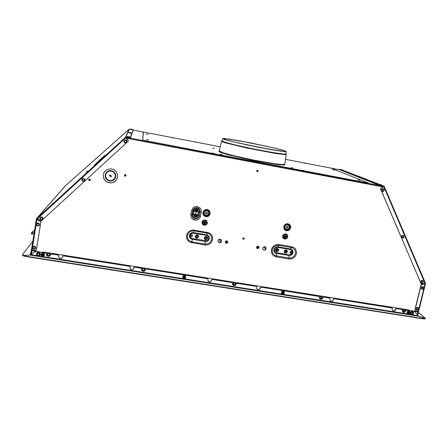 <?xml version="1.0" encoding="UTF-8"?>
<svg xmlns="http://www.w3.org/2000/svg" width="448" height="448" viewBox="0 0 448 448"><rect width="100%" height="100%" fill="white"/><g stroke="black" fill="none" stroke-linecap="round" stroke-linejoin="round"><path stroke-width="0.67" d="M384.205 186.648L383.908 186.368M202.39 222.23L203.162 220.909L205.117 220.371L206.735 221.525L206.954 223.02L206.181 224.342L204.226 224.879L202.899 224.146L202.39 222.23M287.386 236.88L286.933 235.021L285.667 234.298L283.774 234.836L283.002 236.13L283.186 237.586L284.721 238.706L286.614 238.174L287.386 236.88M36.798 218.798L36.646 219.184M262.657 248.181L263.239 247.178L264.589 246.697L265.838 247.324L266.218 248.556L265.597 249.788L264.23 250.258L262.982 249.614L262.657 248.181M217.997 240.66L218.652 239.579L220.175 239.187L221.25 239.814L221.631 241.097L220.937 242.357L219.397 242.743L218.327 242.088L217.997 240.66M201.93 222.152L202.86 220.567L205.206 219.918L206.797 220.802L207.407 223.098L206.483 224.683L204.142 225.333L202.546 224.448L201.93 222.152M287.823 236.958L287.28 234.718L285.762 233.862L283.489 234.5L282.565 236.051L282.783 237.798L284.626 239.148L286.39 238.851L287.823 236.958M256.631 170.789L257.292 171.741L258.21 171.086L257.55 170.128L256.631 170.789M242.732 238.403L243.404 239.322L244.311 238.577L243.617 237.754L242.732 238.403M88.586 179.659L89.348 180.718L90.434 179.99L89.684 178.931L88.586 179.659M124.387 175.274L125.11 176.327L126.207 175.616L125.496 174.558L124.729 174.72L124.387 175.274M103.32 174.597L103.46 177.582L104.014 178.993L105.946 181.328L108.679 182.683L111.726 182.823L114.537 181.726L116.62 179.581L117.533 177.234L117.46 174.35L116.25 171.78L114.117 169.859L111.395 168.89L108.517 169.042L105.946 170.285L104.093 172.418L103.32 174.597M221.424 240.072L221.48 241.506L220.629 242.469L219.369 242.67L218.154 241.819M265.832 247.313L266.146 248.595L265.541 249.71L264.18 250.186L262.931 249.547M242.822 238.952L243.88 239.126L244.154 238.045M256.978 171.623L258.082 171.259L257.852 170.234M104.037 172.514L103.342 174.558L103.482 177.542L104.877 180.214L107.262 182.101L110.214 182.868L113.21 182.375L115.713 180.718L117.292 178.153M124.41 175.185L125.11 176.282L126.202 175.633M88.738 179.295L89.034 180.538L90.294 180.337M287.655 226.262L287.694 227.601L287.073 227.976L286.244 227.763M286.776 228.043L286.076 227.517L286.026 226.789L287.241 226.061L287.896 226.57L287.958 227.304L286.776 228.043M205.526 213.461L205.61 212.363L206.78 211.977L207.497 212.934L206.909 213.886L206.119 213.954L205.498 213.41L206.091 213.892L206.864 213.836L207.407 213.237L207.368 212.447M31.03 254.43L31.73 249.934L31.013 254.442M205.094 238.112L205.604 237.44L206.287 237.35L206.998 238.437L206.634 239.019L205.794 239.198L205.094 238.112M276.332 250.118L277.463 249.357L278.174 250.365L277.749 251.037L277.026 251.182L276.332 250.118M196.006 236.583L196.532 235.894L197.238 235.822L197.921 236.908L197.54 237.502L196.683 237.664L196.006 236.583M285.057 251.586L286.166 250.824L286.894 251.832L286.474 252.498L285.762 252.655L285.057 251.586M207.161 223.014L206.92 221.374L205.139 220.097L202.989 220.696L202.138 222.146L202.703 224.252L204.165 225.058L205.834 224.79L207.161 223.014M282.733 236.04L284.049 234.298L285.667 234.03L287.056 234.819L287.554 236.869L286.703 238.291L284.626 238.879L283.237 238.09L282.733 236.04M197.12 211.254L196.291 211.904L195.552 211.053L196.386 210.336L197.12 211.254M194.774 215.062L195.608 214.418L196.342 215.264L195.49 215.975L194.774 215.062M100.117 159.606L94.45 165.077L103.163 157.231L104.524 155.714L100.117 159.606M86.246 172.211L87.562 171.002L86.246 172.211M104.994 155.753L106.344 154.51L104.994 155.753M128.419 140.991L125.3 137.228L128.369 140.543L128.29 141.193L41.485 220.713L36.596 218.512L66.035 185.175M125.429 137.362L36.602 218.506L36.322 218.971L36.702 218.988M36.434 218.994L40.706 221.346L40.919 221.816L36.966 219.414L32.077 250.012L31.567 249.872L36.372 218.982L31.455 249.749M32.077 250.012L35.79 250.6L36.31 250.242L40.869 221.883M40.919 221.816L36.266 250.354M30.671 254.688L31.511 249.833M41.418 252.297L32.301 250.779L31.903 251.104L31.41 254.173M32.004 250.936L32.514 250.701L41.546 252.319M129.058 129.31L66.024 185.192L129.242 129.136L130.222 129.209M129.242 129.136L125.485 137.06L130.166 137.805L133.269 129.819L132.703 129.685M133.218 130.088L143.606 132.082L133.218 130.088L130.39 138.163L129.898 138.102L129.959 137.766M421.193 283.819L380.542 188.905L380.727 188.322L384.143 186.698L384.154 186.206L379.702 185.226L339.864 169.523M380.772 188.3L383.998 186.609M384.294 186.542L425.443 283.388L421.142 283.752L380.654 188.95L380.89 188.345M425.443 283.209L425.583 283.679L425.298 283.634M383.975 186.586L379.652 185.545L338.621 169.299M425.488 283.662L421.232 284.838L414.932 310.29L415.167 310.755L418.656 311.22L425.488 283.662M418.6 311.13L417.698 315.437M415.005 310.638L414.809 310.195L421.081 284.822L421.574 284.558M417.357 314.899L417.833 311.847L410.273 310.716M410.054 310.677L410.536 310.671M410.413 310.57L417.81 311.842M409.752 310.632L408.895 309.966L43.294 252.011L42.022 252.392M132.714 129.87L130.15 129.36L131.701 129.22L132.714 129.87M131.449 133.314L128.638 132.776L129.002 132.418L129.965 132.524L131.247 132.854L131.449 133.308M129.914 137.497L129.69 136.987L128.341 136.629L127.187 136.511L126.795 136.903L129.914 137.497M339.87 169.652L342.188 170.173L341.331 169.551L339.802 169.658M357.627 176.557L360.276 177.122L360.058 176.658L359.094 176.394L357.98 176.232L357.627 176.557M379.053 184.845L381.987 185.483L381.707 184.951L380.369 184.604L379.053 184.845M413.202 313.236L412.933 312.071L411.874 311.679L410.838 312.273L410.592 313.544L411.516 314.378L412.675 314.126L413.269 313.085L412.787 311.937M413.174 313.331L412.233 314.306L410.978 314.121M418.734 308.918L418.522 307.815L417.402 307.362L416.377 307.955L416.13 309.238L417.077 310.066L418.225 309.803L418.813 308.65L418.303 307.597M418.712 309.008L417.788 309.982L416.539 309.82M423.886 288.159L423.634 286.994L422.492 286.586L421.394 287.358L421.282 288.506L422.089 289.274L423.394 289.027L423.965 287.874L423.388 286.776M423.864 288.238L422.974 289.212L421.736 289.1M423.237 281.994L422.974 280.812L421.831 280.414L420.739 281.187L420.633 282.346L421.45 283.114L422.75 282.856L423.315 281.697L422.722 280.594M423.214 282.066L422.335 283.041L421.103 282.946M404.046 236.942L403.782 235.738L402.696 235.284L401.582 235.939L401.414 237.339L402.517 238.123L403.721 237.642L404.107 236.454L403.402 235.43M404.029 236.986L403.206 237.978L401.979 237.966M382.256 191.47L383.594 191.274L384.238 190.07L383.628 188.849L382.346 188.754L381.444 189.84L381.797 191.167L383.141 191.509L384.177 190.551L384.115 189.381L383.376 188.726M39.878 254.929L38.276 255.595L37.234 254.996L36.926 253.865L36.954 254.458L37.951 255.534L39.446 255.36L40.124 254.061L39.094 252.694L37.61 252.84L36.932 253.854M32.889 246.798L32.631 248.046L33.331 248.987L34.815 249.122L35.706 248.282L35.672 247.1L34.513 246.21L33.331 246.406L32.609 247.447M35.532 248.578L34.535 249.194L33.628 249.11L32.906 248.578L32.609 247.475M39.194 225.467L37.582 225.988L36.596 225.35L36.316 224.241L36.338 224.818L37.274 225.904L38.982 225.674L39.502 224.185L38.578 223.098L37.128 223.132L36.322 224.224M42.773 219.391L43.086 218.103L42.168 217.011L40.718 217.039L39.883 218.439L40.852 219.817L41.737 219.946L42.773 219.391L42.319 219.755L40.606 219.666L39.9 218.165M84.762 180.902L85.053 179.967L84.778 179.127L83.182 178.433L82.37 178.797L81.872 179.642L82.566 181.272L83.748 181.518L84.762 180.902L83.754 181.513L82.572 181.266L81.883 180.298L82.169 179.015M126.969 142.078L126.773 140.532L125.994 139.966L125.031 139.938L123.928 141.159L124.062 142.122L124.746 142.834L126.034 142.946L126.969 142.078L126.039 142.946L124.746 142.834L123.95 141.814L124.068 140.734M47.141 253.652L47.062 255.086L48.395 255.965L49.829 255.321L49.958 253.803L48.759 252.952L47.298 253.445L46.99 254.862L48.25 255.931M49.907 255.209L48.272 255.931M145.057 269.444L144.222 268.145L142.548 268.341L141.994 269.612L142.817 270.782L144.351 270.704L145.057 269.444L144.514 270.575L143.265 270.917M235.581 283.147L234.545 282.397L233.1 282.962L232.954 284.542L234.209 285.264L235.418 284.67L235.665 283.354L235.273 284.805L234.007 285.236M319.894 298.48L320.958 298.945L322.073 298.407L322.392 297.226L321.726 296.29L320.555 296.229L319.67 297.102L319.754 298.284L320.673 298.906M322.073 296.565L322.213 298.144L320.751 298.917M403.066 311.735L404.225 312.004L405.093 311.438L405.322 310.195L404.628 309.394L403.558 309.406L402.69 310.363L402.763 311.354L403.659 311.998M404.897 309.562L405.21 311.13L403.766 312.01M34.53 230.485L32.838 231.185L31.287 233.05L34.266 232.126M34.059 233.43L31.786 234.164L31.326 233.083M107.066 171.707L108.814 170.806L110.79 170.587L112.722 171.097L114.335 172.245L115.427 173.886L115.836 175.79L115.461 177.834L114.453 179.402L113.966 179.211L114.99 177.688L115.349 175.795L114.962 174.037L113.943 172.53L112.431 171.489L110.639 171.058L108.819 171.31L107.234 172.194L107.066 171.707M113.686 179.469L112.028 180.382L110.13 180.594L108.282 180.079L106.764 178.914L105.605 176.35L105.75 174.485L106.949 172.458L106.462 172.262L105.101 175.314L105.33 177.341L106.327 179.144L107.946 180.443L109.945 181.054L112.98 180.51L113.848 179.956L113.686 179.469M125.714 175.028L124.942 174.978L124.902 175.773L125.675 175.818L125.714 175.028M89.947 179.407L89.113 179.407L89.13 180.152L89.919 180.197L89.947 179.407M106.075 173.656L106.932 172.446M113.837 179.922L111.003 181.009L108.959 180.785L107.134 179.833L105.801 178.282L105.151 176.366L105.65 173.415M107.106 171.674L107.262 172.138L108.842 171.254L110.656 171.002L113.249 171.875L114.979 173.964L115.366 175.717L115.069 177.481M115.511 177.699L114.453 179.402M89.085 179.441L89.281 180.18L90.037 180.046M124.774 175.23L125.205 175.874L125.854 175.504M425.281 318.511L425.208 318.802L425.41 318.371L418.572 316.187L417.726 315.336M425.41 318.371L418.421 312.547M29.68 255.035L30.279 254.514L31.17 251.227M32.805 241.27L22.506 254.666L23.33 255.478M23.223 255.763L22.45 255.321L22.456 254.789M232.624 284.642L233.531 285.471L234.797 285.488L235.603 284.956L236.342 283.522L237.014 283.282L256.099 286.294L256.732 286.754M207.928 280.896L208.802 281.848L210.123 281.954L211.198 281.159L211.747 279.675L212.576 279.401L231.795 282.447L232.467 282.979M141.641 269.506L142.279 270.855L143.36 271.286L144.822 270.777L145.611 269.248L146.49 268.934L207.312 278.572L207.956 279.182M133.722 267.982L134.086 267.282L134.837 267.092L141.014 268.072L141.697 269.002M129.937 267.859L130.514 269.276L131.606 269.758L133.118 269.27L133.717 268.094M62.614 256.362L63.666 255.819L129.298 266.213L130.071 267.226M50.557 254.402L51.503 253.898L58.162 254.974L58.738 255.662L58.811 257.482L59.97 258.451L61.135 258.474L62.317 257.555M30.632 254.733L34.821 251.871L36.417 251.524L45.976 253.042L46.519 253.562L46.726 255.226L47.846 256.2L48.994 256.267L50.204 255.422M36.826 253.109L36.613 254.576L37.503 255.69L38.987 255.92L40.174 255.142M410.816 314.406L412.25 314.759L413.23 314.154L413.605 312.491L412.479 311.489L410.889 312.004L410.346 313.393L410.894 314.474L412.658 314.434L413.532 313.163L413.067 311.746M402.926 312.038L404.746 312.099L406.476 310.134L414.215 311.338L415.257 311.842M392.65 310.705L393.529 311.03L394.492 310.794L395.629 308.874L396.267 308.521L402.22 309.59M330.226 300.742L331.145 301.207L332.198 301.034L332.998 300.283L333.502 298.945L334.292 298.682L392.062 307.989M319.682 298.749L320.606 299.242L321.681 299.079L323.557 297.002L329.795 298.189M23.318 255.562L23.268 255.886L25.542 256.486L25.592 256.161L23.29 255.483L30.089 254.968L34.765 251.95L36.697 251.636L45.926 253.126L46.469 253.641L46.883 255.629L48.194 256.379L49.661 256.026L51.206 253.988L57.999 255.018L58.666 255.634L58.772 257.572L60.329 258.619L61.807 258.194L62.686 256.256L63.622 255.903L129.287 266.297L130.021 266.885L130.228 269.035L131.578 269.847L133.106 269.366L133.918 267.523L134.831 267.176L141.187 268.223L141.988 270.642L143.338 271.37L144.497 271.107L145.611 269.332L146.49 269.024L207.34 278.662L207.984 279.255L208.09 281.26L209.462 282.117L210.762 281.747L211.708 279.849L212.604 279.496L231.958 282.565L232.518 283.091L232.814 284.984L233.862 285.645L235.402 285.275L236.314 283.685L237.059 283.371L256.262 286.412L256.838 286.983L256.894 288.921L258.115 289.699L259.56 289.274L260.417 287.476L261.302 287.118L319.194 296.526M256.934 288.988L257.852 289.722L259.067 289.688L260.014 288.904L260.226 287.98M319.71 298.777L319.396 296.856L318.791 296.307L261.358 287.213L260.63 287.409L260.277 288.07M319.738 298.816L321.485 299.286L322.414 298.659L322.711 297.758M330.249 300.776L329.874 299.914L330.036 298.631L329.594 298.049L323.742 297.097L322.795 297.853M330.282 300.81L331.201 301.302L332.27 301.14L333.082 300.39L333.234 299.522M392.689 310.744L392.207 309.82L392.347 308.375L391.742 307.86L334.382 298.777L333.67 298.973L333.323 299.617M392.717 310.772L393.607 311.13L394.582 310.906L395.315 310.184L395.433 309.355M402.965 312.077L402.494 311.276L402.472 309.876L402.024 309.495L396.486 308.616L395.55 309.456M402.998 312.105L403.878 312.441L404.841 312.217L405.647 310.873M29.719 255.035L418.578 316.193L414.809 311.584L406.694 310.234L405.765 310.968M38.987 255.92L40.079 255.287L40.438 254.134L40.068 253.114L38.802 252.347L37.346 252.627L36.596 253.54L36.613 254.806L37.447 255.769L410.866 314.446M25.592 256.161L423.466 318.562L425.062 318.522L418.578 316.193M425.051 318.858L423.394 318.853L423.466 318.562M31.494 249.497L31.248 250.505M44.262 255.578L44.514 254.447L43.73 253.344L42.386 253.159L41.39 253.904M44.033 255.041L43.708 254.027L42.958 253.641L42.123 253.781L41.49 254.638L41.647 255.427L42.571 256.038L43.635 255.741L44.033 255.041M42.526 254.548L42.61 254.089L43.098 254.167L43.501 255.242L42.711 255.668L41.888 254.99L42.622 254.089M185.724 276.713L185.069 275.722L183.915 275.498L182.851 276.192L182.65 277.446M185.388 277.346L185.119 276.377L184.425 276.013L183.417 276.298L183.019 276.976L183.137 277.732L183.982 278.309L184.99 278.023L185.388 277.346M184.055 276.892L184.128 276.45L184.582 276.517L184.509 276.965L185.007 277.11L184.302 277.978L183.422 277.318L183.506 276.875L184.055 276.892M409.483 311.343L408.453 310.974L407.355 311.567L407.025 312.732L407.641 313.673M409.713 312.749L409.522 311.847L408.682 311.494L407.999 311.78L407.574 312.659L408.397 313.662L409.321 313.382L409.713 312.749M408.638 312.346L408.694 311.926L409.102 311.987L409.371 312.883L408.358 313.292L408.106 312.346L408.615 312.318M284.116 291.76L283.17 291.11L281.938 291.407L281.316 292.46L281.635 293.569M284.054 291.665L284.385 292.947M284.06 292.919L283.825 291.978L283.175 291.626L282.206 291.906L281.781 292.818L282.688 293.86L283.662 293.58L284.06 292.919M282.839 292.488L282.906 292.051L283.343 292.124L283.349 292.662L283.735 292.695L283.035 293.541L282.212 292.897L282.302 292.471L282.817 292.454M220.242 146.787L143.399 132.054L142.761 140.112L143.175 140.263L368.626 183.098L368.53 183.422L367.763 183.322L143.506 140.689L142.699 140.442L143.226 132.334M218.915 151.396L220.623 152.46L227.752 154.689L253.445 160.563L277.95 164.662L283.864 165.026L284.704 164.746L284.57 164.478M368.626 183.098L330.954 168.118L285.404 159.314M212.817 148.058L214.245 148.338L212.817 148.058M291.39 167.597L292.936 167.905L291.39 167.597M211.91 153.048L213.982 153.451L211.91 153.048M301.806 170.15L303.811 170.548L301.806 170.15M146.44 139.614L148.534 140.017L146.44 139.614M146.345 134.014L148.182 134.361L146.345 134.014M171.847 137.726L173.6 138.062L171.847 137.726M303.873 163.094L305.542 163.43L303.873 163.094M332.825 169.786L334.527 170.134L332.825 169.786M357.98 179.906L359.912 180.298L357.98 179.906M220.36 154.073L221.95 154.386L220.36 154.073M260.014 147.588L284.631 151.581L285.998 151.463L285.074 150.914L274.764 148.092L240.593 141.002L228.799 139.07L222.919 138.684L226.201 139.994L233.548 141.91L260.014 147.588M249.357 142.626L224.224 138.51L222.622 138.617L223.77 139.244L233.346 141.865L267.014 148.91L281.053 151.217L286.306 151.514L284.144 150.545L274.96 148.114L249.357 142.626M204.971 244.989L206.427 245.067L209.233 244.283L210.442 243.454L212.184 241.136L212.738 238.325L212.01 235.586L211.193 234.41L208.863 232.753L192.763 230.014L189.93 230.804L188.709 231.638L187.701 232.714L186.525 235.362L186.637 238.224L187.174 239.557L188.003 240.733L190.355 242.39L204.971 244.989L205.106 244.054L207.614 243.914L209.838 242.726L211.719 239.529L211.641 237.07L211.187 235.922L209.563 234.08L207.262 233.134L207.469 232.35M276.287 256.883L274.949 256.497L272.72 254.89L271.947 253.747L271.275 251.065L271.863 248.304L273.588 246.019L274.781 245.202L277.525 244.423L278.936 244.502L277.827 246.803L291.172 249.15L292.757 250.622L293.026 252.801L291.866 254.733L289.778 255.584L275.694 253.221L274.086 251.748L273.806 249.558L274.971 247.615L277.071 246.764L277.827 246.803L277.642 247.358L290.847 249.665L292.135 250.863L292.359 252.633L291.413 254.206L289.1 254.867L289.044 258.07L275.234 255.623L272.642 253.249L272.182 249.715L274.064 246.568L277.463 245.19L292.51 247.75L295.07 250.124L295.501 253.641L293.625 256.76L291.463 257.93L289.044 258.07L288.943 258.989L276.287 256.883L276.489 252.75L274.602 251.384L274.372 249.603L275.318 248.018L277.642 247.358M278.936 244.502L291.614 246.658L294.151 247.727L295.154 248.657L295.915 249.799L296.559 252.47L296.414 253.865L295.226 256.435L293.059 258.289L291.738 258.826L288.943 258.989M227.83 242.318L227.394 243.057L226.307 243.365L225.568 242.956L225.288 241.892L225.966 240.985L226.811 240.845L227.55 241.254L227.83 242.318M259.045 247.576L258.367 248.472L257.533 248.612L256.648 247.979L256.542 247.15L257.214 246.254L258.054 246.114L258.776 246.518L259.045 247.576M207.245 209.53L208.751 210.162L209.821 211.383L210.168 213.769L208.936 215.874L207.474 216.647L205.828 216.731L204.322 216.098L203.252 214.883L202.899 212.498L204.131 210.386L205.598 209.608L207.245 209.53M287.941 223.714L286.35 223.798L284.928 224.56L283.696 226.621L283.987 228.95L284.995 230.138L286.429 230.748L288.019 230.664L289.442 229.902L290.674 227.842L290.657 226.257L289.951 224.862L287.941 223.714M201.326 212.223L201.253 210.045L200.228 208.13L197.389 206.539L195.177 206.646L193.211 207.687L191.565 210.515L192.707 210.599L193.956 208.466L196.263 207.547L198.632 208.242L199.718 209.479L200.077 211.887L199.03 216.759L197.344 218.562L194.897 218.954L192.758 217.767L191.856 215.51L192.707 210.599L193.234 210.521L194.275 208.734L196.207 207.967L197.579 208.208L199.091 209.58L199.45 210.907L198.038 216.933L196.325 218.103L194.264 217.98L192.746 216.614L192.388 215.286L193.234 210.521L194.18 210.588L194.886 209.384L196.672 208.891L197.887 209.569L198.358 211.322L201.326 212.223L200.53 216.3L197.562 215.387L196.862 216.591L195.082 217.084L193.866 216.412L193.396 214.665L190.775 214.603L191.257 217.795L192.696 219.425L195.832 220.332L197.966 219.744L199.64 218.305L200.53 216.3M286.496 229.342L288.462 228.794L289.268 227.45L288.798 225.501L287.482 224.75L285.953 225.002L284.71 226.649L284.9 228.172L286.496 229.342M286.468 229.645L288.176 229.359L289.565 227.522L289.038 225.344L287.571 224.504L285.858 224.79L284.469 226.632L284.682 228.329L286.468 229.645M286.49 230.188L285.258 229.667L284.396 228.654L284.15 226.66L285.202 224.896L286.418 224.246L287.778 224.174L289.498 225.159L290.102 226.346L290.114 227.707L289.537 228.956L288.49 229.858L286.49 230.188M205.99 215.314L204.607 214.547L204.075 212.548L204.882 211.17L206.914 210.61L208.292 211.383L208.824 213.382L207.57 215.062L205.99 215.314M205.946 215.617L204.064 214.267L203.806 212.526L204.708 210.986L206.982 210.358L208.863 211.714L209.115 213.455L207.715 215.331L205.946 215.617M207.122 210.006L208.41 210.549L209.322 211.59L209.619 213.629L208.566 215.432L207.318 216.093L205.912 216.166L204.103 215.158L203.448 213.937L203.403 212.542L203.974 211.26L205.05 210.336L207.122 210.006M206.506 235.323L208.13 236.214L208.802 237.922L208.242 239.691L206.685 240.755L192.259 238.616L190.624 237.72L189.935 236.006L190.495 234.226L192.058 233.162L206.506 235.323L207.262 233.134L194.034 230.888L192.769 230.81L190.316 231.493L187.757 234.237L187.286 236.678L187.471 237.905L188.653 240.072L190.691 241.506L191.906 241.847L191.761 242.788M193.334 233.094L194.23 230.104M207.648 238.358L206.758 239.546L205.632 239.73L204.439 238.885L204.277 237.787L205.167 236.6L206.287 236.415L207.267 236.953L207.648 238.358M198.582 236.83L197.691 238.022L196.566 238.207L195.58 237.67L195.199 236.258L196.09 235.066L197.215 234.881L198.201 235.424L198.582 236.83M190.322 235.435L190.428 236.158L191.218 236.712L191.957 236.594L192.539 235.81L192.287 234.892L191.643 234.534L190.691 234.797L190.322 235.435M278.69 250.331L278.118 251.283L276.718 251.681L275.582 250.858L275.442 249.782L276.326 248.612L277.413 248.433L278.555 249.256L278.69 250.331M287.392 251.798L286.513 252.958L285.426 253.142L284.497 252.622L284.161 251.25L284.726 250.298L286.126 249.906L287.056 250.426L287.392 251.798M292.034 252.577L291.822 251.686L290.97 251.328L290.298 251.602L289.901 252.465L290.752 253.462L291.463 253.338L292.034 252.577M207.183 238.319L206.55 239.17L205.744 239.305L205.044 238.918L204.775 237.916L205.184 237.222L206.214 236.93L206.914 237.317L207.183 238.319M206.914 238.672L206.814 237.446L205.498 237.227L204.926 238.314L205.722 239.176M206.926 237.854L206.427 237.334L205.576 237.373L205.134 238.616M277.945 249.614L277.256 249.267L276.567 249.53L276.483 250.846M278.18 250.107L277.469 249.144L276.438 249.396L276.125 250.432L276.931 251.16M275.946 249.906L276.578 249.071L277.357 248.942L278.169 249.53L278.27 250.298L277.861 250.981L276.858 251.266L276.186 250.891L275.946 249.906M197.859 236.354L196.678 235.766L196.112 236.186L196.022 237.02M197.792 237.227L197.742 235.917L196.644 235.603L195.838 236.667L196.633 237.647M195.698 236.387L196.336 235.53L197.142 235.402L197.999 236.006L198.117 236.79L197.478 237.647L196.672 237.776L195.815 237.171L195.698 236.387M286.642 251.07L285.958 250.74L285.281 251.003L284.967 251.698L285.225 252.33M286.888 251.524L286.154 250.606L285.152 250.874L284.844 251.899L285.65 252.627M284.659 251.378L285.068 250.695L286.07 250.41L286.737 250.785L286.972 251.765L286.345 252.599L285.566 252.728L284.9 252.358L284.659 251.378M192.259 238.616L192.153 239.305L190.142 238.202L189.414 236.863L189.353 235.329L190.523 233.335L191.912 232.596L193.474 232.518L207.402 234.959L209.087 236.477L209.418 238.711L208.253 240.688L206.102 241.556L192.153 239.305L191.906 241.847L205.106 244.054L205.419 240.822M290.265 249.497L291.614 246.658M190.456 235.469L190.68 236.281L191.246 236.589L192.405 235.799L192.186 234.987L191.615 234.679L190.456 235.469M291.917 252.566L291.194 251.485L290.069 252.258L290.791 253.338L291.917 252.566M225.893 241.937L226.397 242.67L227.164 242.15L226.654 241.416L225.893 241.937M226.845 242.038L226.565 241.629L226.134 241.92L226.419 242.334L226.845 242.038M258.048 247.296L257.774 246.887L257.348 247.178L257.628 247.587L258.048 247.296M258.373 247.408L257.874 246.68L257.118 247.195L257.617 247.923L258.373 247.408M194.936 210.722L195.065 211.596L196.017 212.274L196.902 212.134L197.607 211.187L197.305 210.067L196.526 209.636L195.636 209.776L194.936 210.722M194.146 214.794L194.275 215.667L195.227 216.345L196.364 216.031L196.812 215.258L196.683 214.385L195.737 213.707L194.846 213.853L194.146 214.794M195.272 210.801L195.367 211.467L196.09 211.977L196.952 211.742L197.294 211.159L197.193 210.493L196.476 209.978L195.614 210.218L195.272 210.801M196.56 211.87L195.434 211.366L195.854 210.19L197.114 210.56L196.739 211.792M195.597 211.4L196.078 210.314L197.058 210.767M194.802 215.466L195.294 214.385L196.269 214.855M195.63 215.975L194.589 215.281L195.065 214.267L196.319 214.631L196.039 215.802M194.482 214.878L194.578 215.538L195.294 216.048L196.157 215.813L196.498 215.23L196.274 214.379L195.686 214.054L194.818 214.29L194.482 214.878M132.39 129.405L130.614 129.063L132.39 129.405M131.096 132.798L129.147 132.429L131.096 132.798M129.522 136.931L127.361 136.517L129.522 136.931M341.891 169.697L340.262 169.378L341.891 169.697M359.906 176.602L358.131 176.238L359.906 176.602M381.567 184.906L379.607 184.503L381.567 184.906M412.972 313.32L412.81 312.536L412.082 312.234L411.124 313.242L411.46 313.953L412.042 314.115L412.972 313.32M418.51 308.997L418.46 308.386L417.833 307.922L417.038 308.162L416.668 308.918L417.374 309.786L418.51 308.997M423.662 288.221L423.5 287.431L422.778 287.123L421.809 288.131L421.999 288.714L422.727 289.022L423.662 288.221M423.013 282.05L422.85 281.254L422.122 280.946L421.159 281.96L421.35 282.542L422.078 282.85L423.013 282.05M403.805 236.964L403.631 236.141L403.105 235.827L402.287 236.062L401.906 236.852L402.634 237.765L403.805 236.964M383.942 190.344L383.88 189.683L383.219 189.168L382.032 189.986L382.094 190.641L382.754 191.156L383.589 190.926L383.942 190.344M39.542 254.391L39.407 253.708L38.606 253.182L37.884 253.299L37.341 254.044L37.626 254.923L38.276 255.254L39.2 255.002L39.542 254.391M35.23 247.985L34.944 247.106L34.289 246.77L33.566 246.887L33.018 247.638L33.303 248.517L33.958 248.853L34.681 248.735L35.23 247.985M38.954 224.767L38.668 223.877L38.013 223.535L37.083 223.787L36.736 224.403L36.87 225.098L37.677 225.635L38.405 225.523L38.954 224.767M42.538 218.68L42.403 217.986L41.597 217.442L40.667 217.694L40.32 218.31L40.454 219.01L41.261 219.548L41.989 219.436L42.538 218.68M84.504 180.236L84.23 179.329L83.586 178.976L82.656 179.222L82.303 179.844L82.578 180.751L83.227 181.104L84.151 180.858L84.504 180.236M126.571 141.697L126.454 140.98L125.67 140.414L124.953 140.521L124.393 141.282L124.656 142.201L125.294 142.565L126.011 142.458L126.571 141.697M48.619 253.523L47.897 253.641L47.354 254.386L47.634 255.259L48.278 255.59L49 255.472L49.543 254.733L49.409 254.05L48.619 253.523M143.707 268.582L143.013 268.699L142.475 269.427L142.587 270.088L143.338 270.598L144.026 270.48L144.564 269.758L144.318 268.906L143.707 268.582M234.517 282.962L233.66 283.209L233.313 283.786L233.895 284.866L234.78 284.81L235.312 284.099L235.222 283.455L234.517 282.962M321.322 296.71L320.225 297.304L320.225 298.144L320.684 298.564L321.989 298.026L321.989 297.186L321.322 296.71M404.387 309.865L403.318 310.447L403.732 311.674L404.998 311.142L405.014 310.33L404.387 309.865M41.44 253.826L41.115 254.554L41.804 253.512L43.047 253.254L44.408 254.464L44.358 255.377L43.775 256.105L41.91 256.166L41.115 254.559L41.423 255.741L42.207 256.306L43.182 256.362L44.212 255.657M44.324 255.086L43.551 256.144L42.526 256.312L41.39 255.567L41.199 254.593L41.978 253.534L43.002 253.366L44.134 254.117L44.324 255.086M182.655 277.48L183.904 278.639L185.517 277.939L185.746 277.385L185.321 278.18L184.206 278.656L182.89 278.023L182.734 276.606L184.173 275.615L185.489 276.231L185.746 277.379M185.662 277.39L185.17 278.225L183.926 278.578L182.89 277.866L182.745 276.931L183.238 276.097L184.481 275.744L185.517 276.461L185.662 277.39M407.669 313.69L409.041 313.88L409.998 312.788L409.024 313.874L407.59 313.622L407.243 312.334L408.206 311.237L409.573 311.41L410.004 312.771M409.959 312.788L409.214 313.746L408.335 313.908L407.596 313.494L407.322 312.676L407.848 311.595L408.688 311.242L409.724 311.674L409.959 312.788M281.439 292.482L281.949 291.631L283.119 291.239L284.155 291.81L284.413 292.785L283.864 293.81L282.688 294.185L281.663 293.602L281.439 292.482M284.318 292.958L283.83 293.77L282.638 294.118L281.663 293.429L281.546 292.522L282.302 291.53L283.231 291.368L284.032 291.805L284.318 292.958M261.285 147.829L247.05 144.95M245.521 144.626L248.802 145.253L245.51 144.62M270.564 149.542L237.843 142.918M222.622 138.622L222.051 141.019L224.034 141.982L236.23 145.197L251.44 148.529L271.387 152.309L283.366 154.034L285.891 153.955L286.306 151.514M222.057 140.991L225.086 142.369L232.389 144.323L255.394 149.374L276.92 153.25L283.886 154.123L285.897 153.91M222.062 140.958L224.829 142.296L232.092 144.256L255.343 149.369L277.166 153.294L284.099 154.146L285.902 153.882M222.074 140.918L221.575 141.221L221.732 141.54L225.176 142.8L247.234 148.081L274.159 153.199L283.685 154.504L286.244 154.403M218.938 151.39L219.24 150.993L222.852 152.734L233.654 155.708L253.383 160.048L274.725 163.755L281.949 164.522L284.57 164.226M37.178 253.254L36.926 253.865M36.669 223.49L36.316 224.241M40.258 217.392L39.9 218.154M141.994 269.461L142.341 270.43L143.259 270.934M232.915 284.458L233.979 285.247M185.746 277.385L185.707 276.629M410.01 312.782L409.382 311.254M284.39 292.953L283.198 294.157L281.663 293.602M262.819 148.126L248.802 145.253M284.71 164.741L286.25 154.364L285.908 153.843M203.185 221.788L204.557 222.023L204.775 220.892L205.234 220.97L205.01 222.102L206.382 222.337L206.293 222.79L203.095 222.236L203.185 221.788L203.095 222.236M203.465 222.768L205.744 223.16L205.66 223.614L203.375 223.222L203.465 222.768L203.375 223.222M203.745 223.748L205.111 223.983L205.022 224.437L203.655 224.202L203.745 223.748L203.655 224.202M286.849 236.219L285.533 235.99L285.768 234.892L285.331 234.814L285.096 235.917L283.78 235.687L283.685 236.13L286.754 236.662L286.849 236.219L286.53 236.354L286.754 236.662M286.222 237.026L284.026 236.645L283.931 237.087L286.126 237.462L286.222 237.026L285.902 237.16L286.126 237.462M285.594 237.832L284.278 237.602L284.183 238.045L285.499 238.269L285.594 237.832L285.275 237.961L285.499 238.269M204.775 220.892L204.557 222.023M205.01 222.102L203.347 222.006M204.938 221.116L205.234 220.97M204.719 222.242L206.382 222.337M206.086 222.477L206.293 222.79M203.627 222.986L205.744 223.16M205.453 223.3L205.66 223.614M203.907 223.966L205.111 223.983M204.82 224.123L205.022 224.437M283.685 236.13L286.53 236.354M285.331 234.814L285.219 236.124L285.533 235.99M285.454 235.026L285.768 234.892M284.026 236.645L285.902 237.16M284.15 236.858L283.931 237.087M284.278 237.602L285.275 237.961M284.402 237.81L284.183 238.045M125.726 137.306L129.898 138.102M418.264 311.248L425.046 283.898L421.445 284.474M109.435 175.459L110.785 176.865L111.49 176.215L110.146 174.81L109.435 175.459M114.016 179.161L114.475 179.34M109.48 175.42L110.807 176.803L111.474 176.198M89.74 179.267L90.076 179.62M89.606 180.27L89.023 179.805M89.051 179.906L89.359 180.219M115.494 174.065L115.142 174.39M108.718 180.27L108.382 180.578M115.489 174.037L115.13 174.362M108.69 180.258L108.354 180.566M220.83 242.34L219.638 239.17M418.029 315.538L417.906 314.625M30.654 254.509L30.279 254.498M30.419 253.988L29.686 255.002L23.335 255.438M30.744 254.626L37.503 255.69M412.126 314.658L417.822 315.633M25.542 256.486L423.394 318.853M43.042 254.604L43.316 254.492M43.506 255.22L42.952 255.13L43.126 255.388M42.364 255.606L42.465 255.058L41.966 254.694L42.773 254.822L42.885 254.134M42.543 254.593L42.952 255.13M43.546 254.946L42.773 254.822L42.381 255.584M43.03 254.671L42.465 255.058M184.576 276.517L184.481 277.004L184.727 276.858M184.996 277.11L184.918 277.525L184.391 277.446L184.593 277.726M183.702 277.553L183.938 277.374L183.422 277.29M184.022 276.931L184.33 276.483M183.478 277.026L184.391 277.446M184.951 277.262L184.201 277.138L183.854 277.878M184.386 277.592L184.055 277.872M184.481 277.004L183.938 277.374M409.394 312.536L408.464 313.242L408.783 311.942M408.324 312.922L408.016 312.721M408.542 312.374L408.078 312.474M409.058 311.987L408.968 312.351M408.845 312.85L408.632 312.558L409.298 312.665M408.946 312.435L408.442 312.788M283.315 292.118L283.433 292.471M283.702 292.695L282.766 293.429L283.058 292.079M282.503 293.11L282.218 292.874M282.783 292.522L282.274 292.617M283.119 293.02L282.918 292.723L283.634 292.835M283.214 292.589L282.688 292.947M330.534 168.011L338.565 169.551L330.518 168.006M130.368 138.163L143.063 140.577M368.458 183.422L379.697 185.556M126.134 138.152L383.382 187.001M31.422 254.122L31.069 254.066M190.775 214.603L191.565 210.515M289.1 254.867L276.489 252.75M193.396 214.665L194.18 210.588M198.358 211.322L197.562 215.387M37.201 218.982L125.782 137.81M37.313 255.562L39.206 255.864M129.489 129.069L125.787 136.976M130.39 138.158L130.452 137.827M383.897 186.844L425.018 283.461M383.886 186.379L383.953 186.066L381.993 185.31L383.998 186.077M379.96 184.531L360.282 176.971L379.982 184.537M358.473 176.271L342.227 170.033M379.63 185.534L379.702 185.226M380.218 185.679L380.29 185.371M410.766 314.356L412.317 314.602M32.486 233.985L32.043 232.91M219.33 239.232L220.556 242.502M263.945 246.775L265.636 249.614M219.548 239.182L220.752 242.39M264.079 246.742L265.731 249.508M418.578 316.165L418.152 315.823M22.977 255.377L22.926 255.707M425.118 318.601L425.046 318.892M367.73 182.991L367.657 183.299M144.189 140.482L144.133 140.818M142.761 140.112L142.699 140.442M36.49 218.624L65.47 185.679M425.46 283.248L384.3 186.486M358.49 176.277L342.222 170.027M31.73 234.142L31.287 233.066M265.737 249.502L264.085 246.742M425.135 318.59L425.062 318.881M23.262 255.511L23.212 255.836M221.542 141.316L219.24 150.993"/></g></svg>
